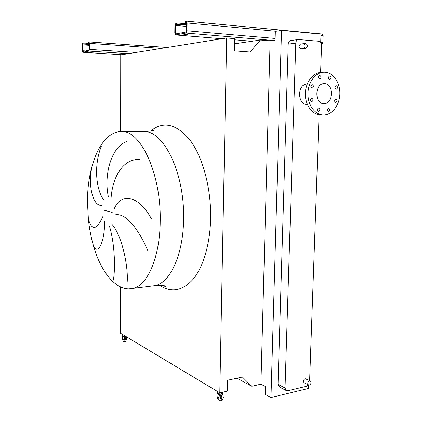 <?xml version="1.0" encoding="UTF-8"?>
<svg xmlns="http://www.w3.org/2000/svg" width="422" height="422" viewBox="0 0 422 422"><rect width="100%" height="100%" fill="white"/><g stroke="black" fill="none" stroke-linecap="round" stroke-linejoin="round"><path stroke-width="0.63" d="M89.485 52.085L91.658 52.011L89.485 52.085M88.451 42.031L89.216 43.424L85.07 43.123L85.07 43.904L83.039 43.93L83.039 43.149L82.733 43.213L82.137 44.906L82.169 50.825L82.712 52.27L88.931 51.12L89.554 49.411L89.527 43.361L88.979 41.894L88.583 41.963M83.039 43.149L85.07 43.123M89.216 44.194L85.07 43.904M89.216 43.424L89.237 49.474L88.931 50.329L82.775 51.489L82.469 50.767L82.443 44.843L83.039 43.93M88.583 42.759L89.153 42.975M184.847 34.625L187.848 34.467L183.892 34.409L184.847 34.625M186.54 22.667L185.253 22.387L185.263 21.358L185.559 21.221L185.543 22.255L186.165 22.139L186.577 23.062L186.477 30.896L185.944 32.025L175.758 33.945L175.272 33.037L175.357 25.41L175.863 24.302L176.359 24.196L176.375 23.189L175.874 23.294L174.861 25.515L174.777 33.132L175.584 34.952L185.928 33.053L186.999 30.795L187.099 22.957L186.281 21.105L185.559 21.221M321.633 44.568L322.914 42.606L323.162 35.68L322.007 34.029M186.566 23.827L179.07 23.131L179.06 24.138L176.359 24.196M176.375 23.189L179.07 23.131M186.556 24.829L179.06 24.138M185.543 22.255L185.253 22.387M124.274 336.598L124.717 339.599M124.806 338.782C124.68 337.062 124.242 336.16 123.498 336.07L122.907 337.632C123.034 339.346 123.472 340.253 124.216 340.338L124.806 338.782M122.913 334.683L122.28 337.247C122.491 340.111 123.219 341.62 124.464 341.762L125.439 339.172L125.065 335.975M125.587 341.572L126.727 338.956L126.442 336.803M219.635 393.89L219.393 395.092L220.674 398.458M220.917 397.26C220.69 394.855 219.941 393.657 218.675 393.668L217.91 395.43C218.137 397.835 218.886 399.033 220.157 399.022L220.917 397.26M217.979 391.764L216.919 394.828C217.293 398.832 218.543 400.826 220.669 400.805L221.93 397.877L220.986 393.81L222.473 393.468L222.499 392.233M221.724 400.557L222.157 400.457L223.417 397.529L222.473 393.468M220.986 393.81L221.007 392.576M139.529 159.426C123.018 158.809 112.384 176.712 111.007 198.947M108.375 196.847C103.67 175.605 110.907 147.383 126.41 141.66M101.396 146.049C93.494 165.556 96.047 189.9 103.854 200.155M102.504 205.071C93.673 208.162 87.138 186.651 92.307 165.213M114.304 208.668C121.557 191.577 139.439 196.272 151.44 218.881M305.528 48.308C303.323 46.789 303.26 45.17 305.333 43.455L305.686 43.44C307.891 44.975 307.949 46.594 305.855 48.293L305.528 48.308M305.739 48.308L300.759 48.873C298.565 47.369 298.496 45.766 300.564 44.057L300.686 44.041M309.337 385.07L308.392 384.922C307.295 383.324 307.659 381.952 309.49 380.808L310.423 380.945C311.531 382.538 311.172 383.914 309.337 385.07M304.172 382.854L303.935 382.738C302.838 381.15 303.202 379.789 305.027 378.655L310.191 380.834M318.494 111.424L318.526 111.424C320.224 110.274 320.256 109.108 318.621 107.926L318.578 107.926C316.885 109.092 316.859 110.258 318.494 111.424L318.526 111.424M317.249 109.936L317.26 109.435M328.458 111.63L328.485 111.63C330.157 110.49 330.189 109.335 328.585 108.169L328.548 108.169C326.881 109.319 326.855 110.474 328.458 111.63M335.743 102.456L335.801 102.456C337.431 101.306 337.452 100.156 335.88 99.006L335.812 99.006C334.192 100.162 334.171 101.312 335.743 102.456M336.255 89.227L336.35 89.227C337.943 88.061 337.953 86.906 336.387 85.761L336.281 85.761C334.693 86.937 334.683 88.093 336.255 89.227M329.656 79.473L329.782 79.473C331.37 78.281 331.37 77.115 329.782 75.971L329.645 75.976C328.068 77.173 328.068 78.339 329.656 79.473M319.649 78.956L319.786 78.951C321.395 77.748 321.39 76.572 319.776 75.417L319.628 75.422C318.024 76.635 318.03 77.812 319.649 78.956M318.404 77.479L318.394 77.062M312.127 88.198L312.238 88.193C313.889 86.995 313.894 85.814 312.248 84.648L312.127 84.648C310.481 85.856 310.481 87.043 312.127 88.198M310.893 86.9L310.877 86.072M311.663 101.739L311.726 101.739C313.419 100.563 313.44 99.386 311.784 98.205L311.71 98.205C310.022 99.397 310.006 100.573 311.663 101.739M310.423 100.425L310.423 99.581M323.373 114.974C315.213 114.932 308.023 105.521 307.939 94.343C307.754 83.171 314.786 72.98 323.03 72.241L324.929 72.204C333.454 72.647 340.306 82.928 339.863 94.111C339.536 105.3 332.067 115.011 323.605 114.979L323.373 114.974M321.116 114.969L320.767 114.969C312.623 114.921 305.444 105.558 305.354 94.433C305.164 83.308 312.174 73.17 320.398 72.431L321.079 72.384M307.052 84.052L306.789 84.062C297.215 84.258 297.299 104.735 306.82 104.424L307.374 104.419M324.513 83.635C333.886 83.63 333.422 103.891 324.101 103.664L323.785 103.664C314.569 103.96 314.569 83.82 323.832 83.646L324.513 83.635M147.943 251.053C138.59 228.692 124.88 211.654 114.52 215.067M113.323 280.139C115.074 272.048 115.507 246.195 109.367 225.823M111.872 224.214C122.38 235.75 128.779 268.83 127.069 283.025M88.135 216.787L88.367 219.007C91.827 231.034 96.67 230.19 102.899 216.475M104.603 221.666C104.688 244.264 96.986 255.521 93.399 245.588L93.098 244.67M270.122 40.85L260.923 384.184L251.739 386.272L242.423 377.025L227.542 380.259L227.316 391.141L219.793 392.85L226.667 37.975L234.621 38.639L234.368 50.904L250.03 52.043L260.437 40.032L270.122 40.85L275.107 40.148L275.35 31.36L281.516 30.384L320.989 34.129L320.699 42.353M260.437 40.032L234.516 43.793M226.667 37.975L120.734 54.902L120.634 131.585M219.793 392.85L120.365 333.153L120.428 286.918M251.739 386.272L237.022 378.202M260.923 384.184L265.528 386.647L265.317 394.406L270.987 397.524L308.44 388.472L308.561 385.012M279.506 387.053L278.045 384.368L288.215 44.11C288.379 42.153 289.197 40.971 290.658 40.559L290.869 40.533M270.987 397.524L281.516 30.384M308.529 385.001L306.768 386.204L287.73 390.761L286.09 390.482L285.04 387.987L295.79 43.128C295.959 41.14 296.782 39.942 298.259 39.526L318.879 41.256C320.583 41.636 321.474 42.986 321.564 45.296L320.599 72.42M319.09 114.821L309.632 380.565M167.112 47.491L89.031 41.91M161.336 48.414L89.527 43.361M136 52.46L89.554 49.411M128.483 53.663L88.931 51.12M121.816 54.728L82.781 52.265M89.221 44.447L82.738 43.999M89.221 45.307L82.443 44.843M85.555 50.962L82.469 50.767M323.162 35.68L320.942 35.474M275.935 31.265L187.099 22.957M322.914 42.606L320.746 42.416M275.149 38.455L186.999 30.795M273.008 40.443L185.928 33.053M252.061 41.251L234.6 39.805M221.803 38.75L175.747 34.947M186.55 25.278L175.863 24.302M186.535 26.422L175.357 25.41M178.939 33.343L175.272 33.037M151.176 286.158L154.958 285.678C170.129 282.756 183.364 254.682 183.596 218.854C184.715 172.303 163.04 129.601 143.348 131.601L121.43 131.574M150.506 131.136C163.208 120.729 176.412 123.757 190.127 140.225C202.729 157.042 211.174 188.006 210.647 218.084C210.177 243.779 203.378 266.678 193.381 278.974C182.652 290.932 171.48 293.09 159.864 285.446M112.194 212.43L104.171 210.209M160.207 220.553C161.12 173.073 140.088 129.512 121.193 131.574C100.288 131.738 86.832 167.993 87.518 203.24L88.367 219.007C89.3 228.233 90.983 237.09 93.399 245.588C100.636 271.768 116.562 292.325 132.893 288.463C147.452 285.604 160.107 257.088 160.207 220.553M128.937 288.917L154.958 285.678C162.866 285.119 164.627 285.705 165.883 286.364C166.416 286.791 165.208 286.517 162.259 285.53M295.79 43.128L288.215 44.11M285.04 387.987L278.045 384.368M167.154 47.486L88.979 41.894M121.784 54.733L82.733 52.27M88.456 42.817L88.451 42.021M322.239 34.029L186.281 21.105M251.992 41.256L234.6 39.821M221.74 38.761L175.652 34.957M124.464 341.762L125.74 341.546M220.669 400.805L222.157 400.457M143.596 131.601L151.102 131.047L153.682 130.482M305.333 43.455L300.564 44.057M308.392 384.922L303.935 382.738M323.03 72.241L320.398 72.431M307.221 84.041L306.789 84.062M298.259 39.526L290.658 40.559M286.09 390.482L279.095 386.837M323.495 114.979L321 114.969"/></g></svg>
